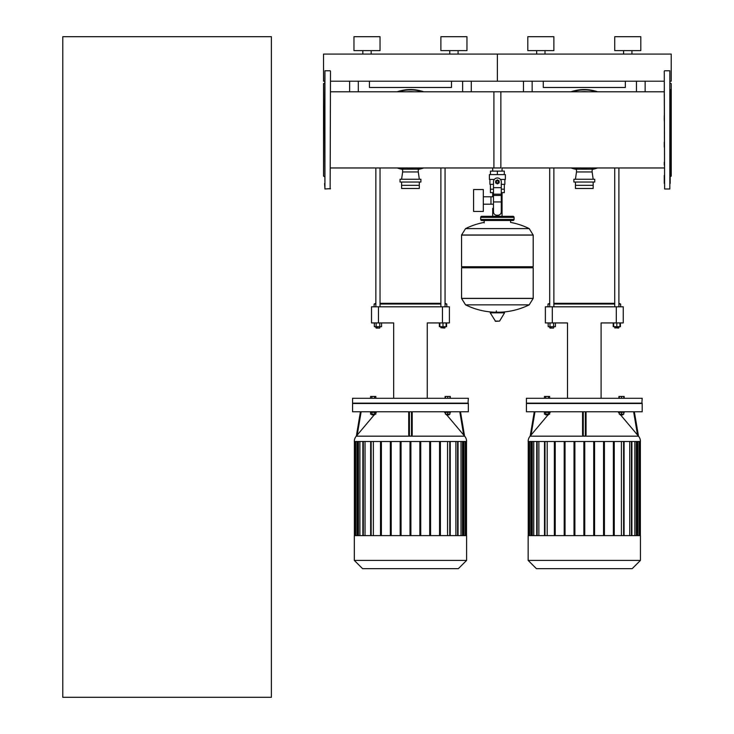 <?xml version="1.0" encoding="UTF-8"?>
<svg xmlns="http://www.w3.org/2000/svg" width="734" height="734" viewBox="0 0 734 734"><rect width="100%" height="100%" fill="white"/><g stroke="black" fill="none" stroke-linecap="round" stroke-linejoin="round"><path stroke-width="1.1" d="M545.013 54.087L545.013 50.609L545.013 54.087M623.588 54.087L623.588 50.609L623.588 54.087M631.937 54.087L631.937 50.609L631.937 54.087M614.725 50.609L614.725 36.7L614.725 50.609L640.8 50.609L640.8 36.7L614.725 36.7M536.673 54.087L536.673 50.609M527.801 50.609L527.801 36.7L553.876 36.7L553.876 50.609L527.801 50.609M640.8 50.609L640.8 36.7M330.493 81.208L497.386 81.208L497.386 54.087L497.386 81.208L664.27 81.208M670.179 81.208L671.225 81.208L671.225 54.087L323.538 54.087L323.538 81.208L324.584 81.208M523.461 91.787L523.461 81.208L523.461 91.787M645.149 91.787L645.149 81.208M625.331 81.208L625.331 87.465L543.279 87.465L543.279 81.208M618.9 326.685L618.9 327.731L614.725 327.731L618.551 328.08M613.679 322.932L613.679 326.685L620.423 326.685L620.423 322.932M616.808 322.932L616.808 326.685M619.936 322.932L619.936 326.685M613.202 322.932L613.202 326.685L613.679 326.685M549.711 167.967L549.711 306.812M553.876 167.967L553.876 306.812M553.876 326.685L553.537 328.08L549.711 327.731L549.711 326.685M550.06 328.08L553.537 328.08M553.601 322.932L553.601 326.685L555.409 326.685L555.409 322.932M548.179 322.932L548.179 326.685L553.601 326.685M549.986 322.932L549.986 326.685M547.968 306.812L547.968 304.032L549.711 304.032M553.876 304.032L614.725 304.032M618.9 304.032L620.634 304.032L618.9 303.335M614.725 303.335L553.876 303.335M549.711 303.335L547.968 304.032M552.317 322.932L552.317 306.812L545.362 306.812L545.362 322.932L567.501 322.932L567.501 398.296M552.317 306.812L616.294 306.812L616.294 322.932L601.1 322.932L601.1 398.296M616.294 322.932L623.239 322.932L623.239 306.812L616.294 306.812M642.195 411.765L642.195 403.507L526.416 403.507L526.416 411.765L642.195 411.765M528.15 441.492A8.258 8.258 0 0 1 530.086 436.179L638.516 436.179A8.258 8.258 0 0 1 640.452 441.492L528.15 441.492M584.301 436.06L583.264 436.069L582.567 435.051L582.567 411.765L582.567 435.051M586.044 411.765L586.044 435.051L586.044 411.765L586.044 435.051L585.347 436.069L585.347 411.765M633.625 411.765L637.543 435.051L638.415 436.069L620.845 415.205M619.285 413.361L617.945 411.765M624.331 411.765L624.331 412.324L618.771 412.324L618.771 411.765M622.937 414.159L622.937 414.857L620.157 414.857L620.157 414.159M620.157 414.857L622.937 414.857M544.279 411.765L544.279 412.324L549.839 412.324L549.839 411.765M545.665 414.857L548.445 414.857L545.665 414.857L545.665 414.159M640.452 560.4L640.452 535.627L528.15 535.627L528.15 560.4L536.407 568.657L632.194 568.657L640.452 560.4L528.15 560.4M642.195 403.159L526.416 403.159L526.416 398.296L642.195 398.296L641.846 403.507M548.362 398.296L548.362 396.452L544.444 396.452L544.444 398.296M545.747 398.296L545.747 396.452M549.665 398.296L549.665 396.452L548.362 396.452M624.157 398.296L624.157 396.452L618.936 396.452L618.936 398.296M623.808 398.296L623.808 396.452M621.551 398.296L621.551 396.452M619.285 398.296L619.285 396.452M621.414 441.492L621.414 535.627M629.726 441.492L629.726 535.627M634.864 441.492L634.864 535.627M637.736 441.492L637.736 535.627M547.188 535.627L547.188 441.492M538.875 535.627L538.875 441.492M533.746 535.627L533.746 441.492M530.865 535.627L530.865 441.492M544.509 535.627L544.509 441.492M554.354 535.627L554.354 441.492M555.216 441.492L555.216 535.627M564.189 535.627L564.189 441.492M565.061 441.492L565.061 535.627M574.025 535.627L574.025 441.492M574.896 441.492L574.896 535.627M583.869 441.492L583.869 535.627M584.741 441.492L584.741 535.627M593.705 441.492L593.705 535.627M594.577 535.627L594.577 441.492M603.55 441.492L603.55 535.627M604.412 535.627L604.412 441.492M613.385 441.492L613.385 535.627M614.257 535.627L614.257 441.492M544.665 441.492L544.665 535.627M624.093 535.627L624.093 441.492M623.946 535.627L623.946 441.492M548.362 412.324L548.362 414.159L549.665 414.159L549.665 412.324M544.444 412.324L544.444 414.159L548.362 414.159M545.747 412.324L545.747 414.159M619.285 412.324L619.285 414.159L623.808 414.159L623.808 412.324M621.551 412.324L621.551 414.159M530.187 436.069L531.058 435.051L530.187 436.069L534.279 411.765M550.656 411.765L549.665 412.939M547.757 415.205L531.058 435.051L534.976 411.765M638.424 436.069L634.332 411.765L638.516 436.179M568.657 568.657L599.944 568.657M580.851 91.787A38.241 38.241 0 0 1 587.76 91.787M587.76 167.967A38.241 38.241 0 0 1 580.851 167.967M571.043 167.967A40.333 40.333 0 0 0 576.484 169.444A40.333 40.333 0 0 1 571.043 167.967M592.127 169.444A40.333 40.333 0 0 0 597.568 167.967A40.333 40.333 0 0 1 592.127 169.444M597.568 91.787A40.333 40.333 0 0 0 571.043 91.787M575.438 179.252L576.484 171.949L592.127 171.949L593.173 179.252M576.484 171.949L576.484 169.169L592.127 169.169L592.127 171.949M573.869 182.032L594.733 182.032L594.733 179.252L573.869 179.252L573.869 182.032M575.438 182.032L575.438 188.464L593.173 188.464L593.173 182.032M575.438 185.335L593.173 185.335M493.909 167.967L493.909 91.787L664.27 91.787M371.175 54.087L371.175 50.609L371.175 54.087M380.038 50.609L380.038 36.7L353.962 36.7L353.962 50.609L380.038 50.609L380.038 36.7M458.089 54.087L458.089 50.609L458.089 54.087M466.962 50.609L466.962 36.7L440.886 36.7L440.886 50.609L466.962 50.609L466.962 36.7M362.825 54.087L362.825 50.609M449.749 54.087L449.749 50.609M349.613 81.208L349.613 91.787M471.301 91.787L471.301 81.208M451.483 81.208L451.483 87.465L369.431 87.465L369.431 81.208M445.052 327.731L440.886 327.731L444.703 328.08L445.052 326.685M439.84 322.932L439.84 326.685L446.584 326.685L446.584 322.932M442.969 322.932L442.969 326.685M446.098 322.932L446.098 326.685M439.354 322.932L439.354 326.685L439.84 326.685M375.863 167.967L375.863 306.812M380.038 167.967L380.038 306.812M380.038 326.685L379.689 328.08L375.863 327.731L375.863 326.685M376.212 328.08L379.689 328.08M379.762 322.932L379.762 326.685L381.561 326.685L381.561 322.932M374.34 322.932L374.34 326.685L379.762 326.685M376.147 322.932L376.147 326.685M374.129 306.812L374.129 304.032L375.863 304.032M380.038 304.032L440.886 304.032M445.052 304.032L446.795 304.032L445.052 303.335M440.886 303.335L380.038 303.335M375.863 303.335L374.129 304.032M378.478 322.932L378.478 306.812L371.523 306.812L371.523 322.932L393.663 322.932L393.663 398.296M378.478 306.812L442.446 306.812L442.446 322.932L427.261 322.932L427.261 398.296M442.446 322.932L449.401 322.932L449.401 306.812L449.401 322.932M449.401 306.812L442.446 306.812M468.347 411.765L468.347 403.507L352.568 403.507L352.568 411.765L468.347 411.765M354.311 441.492A8.258 8.258 0 0 1 356.247 436.179L464.677 436.179A8.258 8.258 0 0 1 466.613 441.492L354.311 441.492M410.462 436.06L409.416 436.069L408.719 435.051L408.719 411.765M459.787 411.765L463.704 435.051L464.576 436.069L447.006 415.205M445.446 413.361L444.107 411.765M412.196 435.051L412.196 411.765L412.196 435.051L411.508 436.069L411.508 411.765M450.493 411.765L450.493 412.324L444.923 412.324L444.923 411.765M449.098 414.159L449.098 414.857L446.318 414.857L446.318 414.159M446.318 414.857L449.098 414.857M370.431 411.765L370.431 412.324L375.992 412.324L375.992 411.765M371.826 414.857L374.606 414.857L371.826 414.857L371.826 414.159M466.613 560.4L466.613 535.627L354.311 535.627L354.311 560.4L362.568 568.657L458.355 568.657L466.613 560.4L354.311 560.4M468.347 403.159L352.568 403.159L352.568 398.296L468.347 398.296L467.998 403.507M374.523 398.296L374.523 396.452L370.606 396.452L370.606 398.296M371.909 398.296L371.909 396.452M375.826 398.296L375.826 396.452L374.523 396.452M450.318 398.296L450.318 396.452L445.098 396.452L445.098 398.296M449.97 398.296L449.97 396.452M447.703 398.296L447.703 396.452M445.446 398.296L445.446 396.452M447.575 441.492L447.575 535.627M455.887 441.492L455.887 535.627M461.016 441.492L461.016 535.627M463.897 441.492L463.897 535.627M373.349 535.627L373.349 441.492M365.037 535.627L365.037 441.492M359.899 535.627L359.899 441.492M357.027 535.627L357.027 441.492M370.67 535.627L370.67 441.492M380.506 535.627L380.506 441.492M381.377 441.492L381.377 535.627M390.35 535.627L390.35 441.492M391.213 441.492L391.213 535.627M400.186 535.627L400.186 441.492M401.058 441.492L401.058 535.627M410.022 441.492L410.022 535.627M410.893 441.492L410.893 535.627M419.866 441.492L419.866 535.627M420.738 535.627L420.738 441.492M429.702 441.492L429.702 535.627M430.574 535.627L430.574 441.492M439.547 441.492L439.547 535.627M440.409 535.627L440.409 441.492M370.817 441.492L370.817 535.627M450.254 535.627L450.254 441.492M450.107 535.627L450.107 441.492M374.523 412.324L374.523 414.159L375.826 414.159L375.826 412.324M370.606 412.324L370.606 414.159L374.523 414.159M371.909 412.324L371.909 414.159M445.446 412.324L445.446 414.159L449.97 414.159L449.97 412.324M447.703 412.324L447.703 414.159M356.348 436.069L357.219 435.051L356.348 436.069L360.431 411.765M376.817 411.765L375.826 412.939M373.918 415.205L357.219 435.051L361.137 411.765M464.576 436.069L460.493 411.765M394.819 568.657L426.105 568.657M407.003 91.787A38.241 38.241 0 0 1 413.921 91.787M413.921 167.967A38.241 38.241 0 0 1 407.003 167.967M397.195 167.967A40.333 40.333 0 0 0 402.636 169.444A40.333 40.333 0 0 1 397.195 167.967M418.279 169.444A40.333 40.333 0 0 0 423.72 167.967A40.333 40.333 0 0 1 418.279 169.444M423.72 91.787A40.333 40.333 0 0 0 397.195 91.787M401.599 179.252L402.636 171.949L418.279 171.949L419.325 179.252M402.636 171.949L402.636 169.169L418.279 169.169L418.279 171.949M400.03 182.032L420.894 182.032L420.894 179.252L400.03 179.252L400.03 182.032M401.599 182.032L401.599 188.464L419.325 188.464L419.325 182.032M401.599 185.335L419.325 185.335M330.493 91.787L500.854 91.787L500.854 167.967L330.493 167.967M324.584 83.034L323.538 83.639L323.538 176.123L324.584 176.72M324.584 115.568L324.584 112.605M324.584 114.669L324.933 70.776L324.933 188.987L324.584 114.669M330.493 71.125L330.144 188.987L330.493 71.125M670.179 183.417L670.179 89.621M670.179 92.585L670.179 112.605M671.225 83.639L670.179 83.034L671.225 83.639L671.225 176.123L670.179 176.72L671.225 176.123M664.619 70.776L669.83 70.776L669.83 188.987L664.619 188.987L664.27 89.621M664.27 142.121L664.27 147.149M670.179 170.141L670.179 165.104M670.179 120.605L670.179 115.568M664.27 115.568L664.27 120.605M664.27 175.417L664.27 183.417M664.27 92.585L664.27 97.613M664.27 71.125L664.619 188.987M670.179 178.38L670.179 175.417M664.27 162.141L664.27 165.104M330.493 188.638L324.933 188.987L324.584 183.417M664.27 167.967L502.056 167.967L502.056 171.114M502.056 192.666L502.056 208.318L501.294 208.318L502.056 208.318L502.056 216.31M492.707 167.967L492.707 171.114M492.707 192.666L492.707 196.785M493.468 208.318L492.707 208.318L493.468 208.318M483.321 204.199L493.468 204.199M483.321 196.785L490.963 196.785L490.963 204.199L490.963 196.785L493.468 196.785M473.586 200.492L473.586 211.447L483.321 211.447L483.321 189.537L473.586 189.537L473.586 200.492M494.321 179.454L489.385 179.454L489.385 174.591L505.377 174.591L505.377 179.454L500.441 179.454M501.294 192.666L504.304 192.666L504.331 189.188L501.294 189.188M495.991 181.894A1.395 1.395 0 0 0 497.386 183.28A1.395 1.395 0 0 0 498.771 181.894A1.395 1.395 0 0 0 497.386 180.5A1.395 1.395 0 0 0 495.991 181.894M496.34 181.894A1.046 1.046 0 0 1 497.386 180.848A1.046 1.046 0 0 1 498.423 181.894A1.046 1.046 0 0 1 497.386 182.931A1.046 1.046 0 0 1 496.34 181.894M499.12 182.894L497.386 183.895L495.643 182.894L495.643 180.885L497.386 179.885L499.12 180.885L499.12 182.894M501.294 201.942L501.294 211.796A3.477 3.477 0 0 1 497.817 215.273L496.946 215.273A3.477 3.477 0 0 1 493.468 211.796L493.468 201.942L501.294 201.942L501.294 181.894A3.909 3.909 0 0 0 497.386 177.977A3.909 3.909 0 0 0 493.468 181.894L493.468 201.942M490.431 184.326L490.431 189.188L493.468 189.188M490.459 189.188L490.459 192.666L493.468 192.666M493.468 184.326L489.908 184.326L489.908 179.454M504.854 179.454L504.854 184.326L501.294 184.326M490.459 174.591L490.459 171.114L504.304 171.114L504.304 174.591M497.386 174.591L497.386 171.114M529.214 228.604L533.196 235.091L461.567 235.091L533.196 235.091L533.196 266.726L461.567 266.726L461.567 234.999L465.549 228.604L529.214 228.604A71.969 71.969 0 0 0 510.598 222.402L510.598 220.484L513.029 220.484A1.046 1.046 0 0 0 514.066 219.438L514.066 217.356A1.046 1.046 0 0 0 513.029 216.31L481.733 216.31A1.046 1.046 0 0 0 480.697 217.356L514.066 217.356M484.174 222.916L484.174 220.484L481.733 220.484L513.029 220.484M532.15 266.726L533.196 267.772L533.196 298.362L461.567 298.362L533.196 298.362L529.214 304.849L465.549 304.849A71.969 71.969 0 0 0 493.844 312.189M533.196 267.772L461.567 267.772L461.567 298.454L533.196 298.454M496.34 310.886L496.34 312.189M490.587 312.189L490.211 312.84L495.542 321.308L499.597 321.097L504.552 312.84L504.175 312.189L490.587 312.189M461.567 267.772L462.613 266.726M492.707 216.31L492.707 208.318M482.779 217.356A1.046 1.046 0 0 0 481.733 216.31M511.983 217.356A1.046 1.046 0 0 1 513.029 216.31M514.066 219.438L480.697 219.438A1.046 1.046 0 0 0 481.733 220.484M62.775 697.3L62.775 36.7L271.387 36.7L271.387 697.3L62.775 697.3M636.451 81.208L636.451 91.787M532.15 91.787L532.15 81.208M528.673 441.492L528.673 535.627M529.553 535.627L529.553 441.492M532.269 535.627L532.269 441.492M537.15 535.627L537.15 441.492M544.986 535.627L544.986 441.492M631.451 535.627L631.451 441.492M623.616 535.627L623.616 441.492M636.332 535.627L636.332 441.492M639.057 535.627L639.057 441.492M639.929 441.492L639.929 535.627M583.264 436.069L583.264 411.765M596.467 167.967A39.985 39.985 0 0 1 591.723 169.169M576.878 169.169A39.985 39.985 0 0 1 572.144 167.967M572.144 91.787A39.985 39.985 0 0 1 596.467 91.787M462.613 81.208L462.613 91.787M358.311 91.787L358.311 81.208M354.834 441.492L354.834 535.627M355.706 535.627L355.706 441.492M358.431 535.627L358.431 441.492M363.312 535.627L363.312 441.492M371.147 535.627L371.147 441.492M457.612 535.627L457.612 441.492M449.777 535.627L449.777 441.492M462.493 535.627L462.493 441.492M465.209 535.627L465.209 441.492M466.09 441.492L466.09 535.627M409.416 436.069L409.416 411.765M422.628 167.967A39.985 39.985 0 0 1 417.885 169.169M403.039 169.169A39.985 39.985 0 0 1 398.296 167.967M398.296 91.787A39.985 39.985 0 0 1 422.628 91.787M493.468 187.665L501.294 187.665M493.468 194.189L501.294 194.189M493.468 195.428L501.294 195.428M495.166 321.097L499.597 321.097M490.211 312.84L504.552 312.84M533.196 234.999L461.567 234.999M614.725 306.812L614.725 167.967M615.074 328.08L614.725 326.685M618.9 306.812L618.9 167.967M620.634 306.812L620.634 304.032M531.838 441.492L531.838 535.627M529.113 441.492L529.113 535.627M536.719 441.492L536.719 535.627M528.241 441.492L528.241 535.627M636.773 441.492L636.773 535.627M639.488 441.492L639.488 535.627M631.891 441.492L631.891 535.627M640.369 441.492L640.369 535.627M548.445 414.159L548.445 414.857M591.255 167.967L591.255 169.169M577.346 167.967L577.346 169.169M440.886 306.812L440.886 167.967M440.886 326.685L440.886 327.731M445.052 306.812L445.052 167.967M446.795 306.812L446.795 304.032M357.99 441.492L357.99 535.627M355.274 441.492L355.274 535.627M362.871 441.492L362.871 535.627M354.394 441.492L354.394 535.627M462.925 441.492L462.925 535.627M465.65 441.492L465.65 535.627M458.044 441.492L458.044 535.627M466.521 441.492L466.521 535.627M374.606 414.159L374.606 414.857M417.417 167.967L417.417 169.169M403.507 167.967L403.507 169.169M324.933 70.776L330.144 70.776M504.331 184.326L504.331 189.188M500.918 312.189A71.969 71.969 0 0 0 529.214 304.849M465.549 304.849L461.567 298.454M484.174 222.402A71.969 71.969 0 0 0 465.549 228.604M480.697 219.438L480.697 217.356"/></g></svg>
